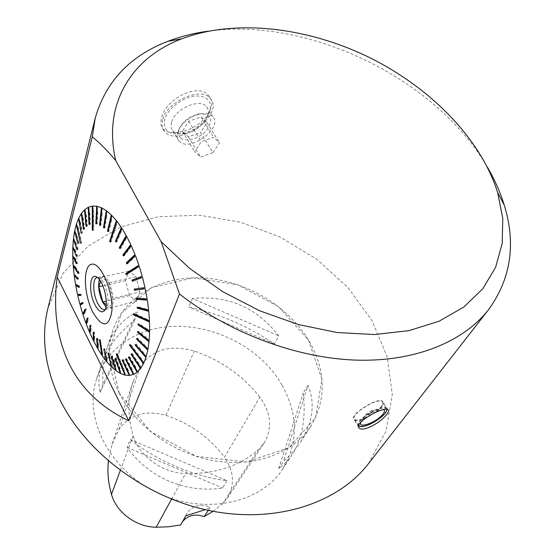 <?xml version="1.0" encoding="UTF-8"?>
<svg xmlns="http://www.w3.org/2000/svg" width="555" height="555" viewBox="0 0 555 555"><rect width="100%" height="100%" fill="white"/><g stroke="black" fill="none" stroke-linecap="round" stroke-linejoin="round"><path stroke-width="0.42" stroke-dasharray="2.77 2.08" d="M102.085 354.041L102.314 351.912L100.344 339.459L99.442 339.84M100.344 339.459L102.314 351.912M102.765 352.571L102.397 355.977M100.795 340.118L99.9 340.493M119.179 393.058L109.37 350.503L121.545 313.006L151.661 287.532L192.939 277.854L237.693 284.743L278.423 306.596L308.358 339.833L321.935 379.162L315.601 417.714L289.016 447.719L246.302 462.01L196.213 456.335L150.266 431.381L119.179 393.058M119.138 393.065C135.843 426.67 174.596 454.337 215.139 460.921C255.723 467.504 293.512 452.825 310.8 426.365C326.839 398.996 326.042 370.15 308.393 339.826C287.504 305.514 245.775 280.879 204.413 278.034C163.135 275.238 124.889 295.295 113.005 330.072C106.498 349.934 108.544 370.927 119.138 393.065M281.954 385.101C255.591 337.842 187.111 312.756 139.388 333.867C118.472 342.907 104.271 357.753 96.771 378.42C83.118 417.089 108.648 469.322 156.357 492.327C203.886 515.685 260.753 503.565 282.766 468.961C298.472 442.3 298.201 414.349 281.954 385.101M102.966 384.157L100.101 392.434C98.027 382.659 98.658 372.807 101.995 362.873C107.517 347.139 118.375 333.021 134.553 320.506L137.619 311.938C123.529 318.015 113.435 329.684 107.337 346.944C103.667 357.94 102.21 370.345 102.966 384.157L137.619 311.938M307.976 385.316L303.183 393.072C306.062 417.825 302.392 438.36 292.166 454.677C288.454 460.317 283.966 464.993 278.686 468.711L283.494 461.337C290.383 455.204 296.092 448.704 300.616 441.842C312.964 422.126 315.42 403.284 307.976 385.316L283.494 461.337M192.398 298.534L188.86 307.012C219.287 313.714 247.78 326.014 274.33 343.913L278.728 335.837C256.792 307.546 228.015 295.114 192.398 298.534L278.728 335.837M226.87 480.623L222.555 488.005C185.807 493.582 148.802 477.91 127.102 447.385L130.356 439.518C156.316 460.643 195.089 477.12 226.87 480.623L130.356 439.518M259.844 397.2C242.875 375.624 221.029 360.244 194.305 351.058C170.843 344.454 152.965 349.317 140.665 365.634L133.179 381.396C127.463 398.261 127.47 416.34 133.2 435.633C139.09 456.037 162.483 473.11 185.564 473.568C215.416 474.067 239.718 466.061 258.477 449.557L264.125 443.022C272.609 428.287 271.187 413.01 259.844 397.2L224.47 457.258C209.499 437.416 189.983 423.444 165.91 415.327C145.528 409.812 129.898 414.488 119.027 429.362L112.103 444.153L108.378 461.052M208.326 510.336L210.414 507.194L205.246 509.663M213.099 511.294L222.243 504.065L227.286 498.168C234.987 484.91 234.043 471.271 224.47 457.258M182.581 521.582L180.694 524.933M185.828 515.824L186.827 513.597C192.287 505.633 200.147 503.496 210.414 507.194M278.686 468.711L303.183 393.072M274.33 343.913L188.86 307.012M134.553 320.506L100.101 392.434M127.102 447.385L222.555 488.005M93.837 341.443L94.648 338.834L94.239 338.023L93.781 339.48M89.91 333.104L90.93 330.947L90.548 330.072L90.063 331.106M86.296 324.203L87.503 322.524L87.156 321.595L86.76 322.143M83.035 314.865L84.409 313.679L84.11 312.756M80.156 305.201L81.675 304.522L81.578 304.161M79.192 294.421L77.485 294.337M77.443 285.603L77.298 284.757L75.542 284.403M75.535 276.154L76.049 276.404L75.924 275.412L74.086 274.531M74.238 266.573L75.105 267.219L75.036 266.247L73.135 264.853M73.607 257.284L74.661 258.325L74.647 257.402L72.719 255.501M73.586 248.439L74.738 249.861L74.779 248.987L72.844 246.6M74.148 240.162L75.327 241.931L75.424 241.12L73.517 238.275M75.272 232.594L76.444 234.668L76.59 233.932L74.738 230.651M76.944 225.85L78.075 228.181L78.276 227.536L76.5 223.859M79.157 220.051L80.204 222.583L80.461 222.042L78.796 218.011M81.876 215.312L82.813 217.969L83.125 217.539L81.599 213.21M85.075 211.719L85.879 214.445L86.233 214.133L84.88 209.561M88.703 209.374L89.369 212.086L89.757 211.906L88.599 207.154M92.713 208.34L93.219 210.962L93.656 210.914L92.72 206.058M97.049 208.673L97.396 211.115L97.86 211.205L97.167 206.321M101.634 210.4L101.822 212.579L102.314 212.815L101.884 207.986M106.387 213.536L106.442 215.361L106.942 215.735L106.796 211.046M111.215 218.053L111.166 219.44L111.673 219.953L111.826 215.486M116.016 223.908L116.425 225.413L116.876 221.251M120.664 231.033L121.108 232.046L121.857 228.272M125.222 238.976L125.638 239.739L126.672 236.437M129.62 247.717L129.925 248.376L131.237 245.601M133.686 257.277L133.887 257.798L135.455 255.605M137.335 267.489L139.243 266.275M140.498 278.152L142.531 277.389M145.001 287.594L142.857 287.899M147.158 298.985L144.924 298.826M148.671 310.196L146.305 309.066L146.353 309.572M149.503 321.019L147.096 319.25L147.131 319.944M149.649 331.259L147.248 328.893L147.235 329.732M149.122 340.728L146.77 337.828L146.756 338.827M147.935 349.275L145.674 345.89L145.93 347.312M146.131 356.754L143.988 352.966L143.773 353.66L144.404 354.77M143.752 363.067L141.761 358.946L141.497 359.515L142.24 361.062M140.852 368.125L139.048 363.754L138.729 364.198L139.527 366.12M137.494 371.878L135.892 367.334L135.531 367.639L136.315 369.88M133.741 374.299L132.361 369.658L131.965 369.831L132.701 372.308M129.662 375.381L128.524 370.719L128.101 370.761L128.746 373.397M125.333 375.145L124.445 370.539L124.001 370.449L124.528 373.168M120.83 373.619L120.192 369.137L119.734 368.915L120.123 371.663M116.217 370.872L115.835 366.571L115.371 366.231L115.606 368.915M111.562 366.952L111.437 362.908L110.965 362.45L111.049 365.01M106.935 361.964L107.059 358.211L106.595 357.649L106.518 360.022M98.013 349.102L98.61 346.077L98.18 345.335L97.819 347.159M368.381 463.786L386.176 430.812L392.281 394.279L387.182 356.761L371.933 320.54L347.964 287.546L316.919 259.338L280.539 237.221L240.697 222.236L199.342 215.194L158.584 216.686L120.678 227.023L88.002 246.149L63.006 273.49L48.035 307.838M208.382 31.163C309.128 17.011 436.237 78.886 487.241 166.916M178.8 132.173C171.377 133.318 166.084 132.187 162.92 128.788C160.652 125.992 160.249 122.156 161.706 117.278C166.118 98.866 198.593 81.946 208.645 95.842C219.891 107.913 198.829 129.974 178.8 132.173M164.891 118.791C162.768 130.404 168.658 135.33 182.553 133.568C193.861 130.73 202.429 124.611 208.257 115.218C213.502 102.966 209.429 96.528 196.047 95.911C183.532 96.66 168.144 108.017 164.891 118.791M162.802 119.11C167.416 101.107 201.382 86.372 210.22 98.346C225.767 114.448 177.343 148.858 164.356 131.223C161.845 128.073 161.332 124.036 162.802 119.11M177.794 131.847C176.636 135.475 176.989 138.438 178.842 140.727C188.242 153.367 223.922 128.087 212.704 116.578C210.269 113.99 206.453 113.047 201.25 113.761L199.19 114.17C190.601 116.592 184.024 121.302 179.452 128.288L177.794 131.847M171.738 121.788C175.255 108.641 200.057 97.916 206.495 106.657C209.041 109.828 209.006 113.9 206.391 118.867C201.715 126.387 194.84 131.299 185.758 133.589C179.889 134.692 175.588 133.741 172.848 130.737C170.982 128.42 170.614 125.437 171.738 121.788M362.422 419.046C358.558 420.295 355.984 420.412 354.7 419.386C348.922 415.348 377.733 396.839 382.187 401.778C386.002 404.415 372.835 415.827 362.422 419.046M381.847 406.267C383.484 404.005 383.789 402.382 382.763 401.404C378.115 396.263 348.103 415.542 354.125 419.746C357.212 423.375 376.609 413.919 381.847 406.267M212.919 152.646L219.496 142.788L213.744 137.238L201.236 141.726L194.715 151.737L200.646 157.107L212.919 152.646L200.563 132.513L188.381 136.856L182.38 131.327L188.728 121.267L201.139 116.883L213.744 137.238M188.728 121.267L201.236 141.726M182.38 131.327L194.715 151.737M188.381 136.856L200.646 157.107M201.139 116.883L206.966 122.599L200.563 132.513M206.966 122.599L219.496 142.788M180.569 137.813C177.808 135.052 177.78 131.244 180.479 126.373C184.426 120.338 190.101 116.279 197.511 114.191L199.287 113.837C210.886 113.872 213.515 119.117 207.188 129.579C200.417 138.292 185.897 142.843 180.569 137.813M116.245 354L117.105 353.563L124.001 370.449M117.105 353.563L117.549 353.639L116.689 354.083M124.445 370.539L117.549 353.639M122.121 360.056L122.96 359.619L128.101 370.761M122.537 360.008L122.96 359.619M128.524 370.719L123.383 359.571M125.381 359.196L126.221 358.759L131.965 369.831M125.77 359.016L126.221 358.759M132.361 369.658L126.609 358.579M128.788 357.052L129.211 356.83L135.531 367.639M128.732 356.948L129.211 356.83M135.892 367.334L129.565 356.511M131.507 354.028L131.889 353.833L138.729 364.198M131.369 353.812L132.194 353.389L131.889 353.833M139.048 363.754L132.194 353.389M130.016 344.87L130.349 344.704L141.497 359.515M130.349 344.704L130.605 344.121L129.766 344.544M141.761 358.946L130.605 344.121M135.822 344.919L143.773 353.66M135.462 344.495L136.287 344.093L136.079 344.794M143.988 352.966L136.287 344.093M137.349 338.932L145.521 346.695M136.828 338.432L137.661 338.05L137.515 338.855M145.674 345.89L137.661 338.05M138.41 332.105L146.68 338.73M137.709 331.543L138.542 331.182L138.459 332.091M146.77 337.828L138.542 331.182M138.07 323.94L138.903 323.607L138.889 324.453M147.248 328.893L138.903 323.607M134.407 314.158L134.372 313.45L133.526 313.755M147.096 319.25L134.372 313.45M137.196 307.109L138.035 306.832L138.091 307.345M146.305 309.066L138.035 306.832M135.961 298.181L136.856 298.243M144.876 298.521L136.807 297.931M134.22 289.12L135.094 288.995M142.836 287.816L135.073 288.905M132.305 281.225L140.533 278.284M126.11 274.67L137.446 267.829M126.706 263.882L127.588 263.764L133.887 257.798M127.379 263.236L127.588 263.764M123.37 255.89L124.258 255.8L129.925 248.376M123.952 255.127L124.258 255.8M119.762 248.543L120.664 248.487L125.638 239.739M120.241 247.703L120.664 248.487M115.946 241.98L116.862 241.945L121.108 232.046M116.293 241.182L116.862 241.945M120.615 231.282L116.37 241.182M110.154 241.994L111.083 241.973L116.425 225.413M111.083 241.973L110.369 241.328M115.919 224.775L110.591 241.328M107.989 231.595L108.919 231.595L111.673 219.953M108.114 231.081L108.919 231.595M111.166 219.44L108.419 231.081M103.986 227.939L104.93 227.952L106.942 215.735M104.049 227.564L104.93 227.952M106.442 215.361L104.43 227.564M100.067 225.365L101.01 225.385L102.314 212.815M100.087 225.129L101.01 225.385M101.822 212.579L100.531 225.143M96.286 223.901L97.236 223.929L97.86 211.205M96.286 223.811L97.236 223.929M97.396 211.115L96.778 223.825M92.706 230.242L93.677 230.263L93.656 210.914M93.677 230.263L92.276 230.269M93.219 210.962L93.247 230.29M89.39 224.303L90.354 224.324L89.757 211.906M88.994 224.47L90.354 224.324M89.369 212.086L89.959 224.498M86.372 226.114L87.343 226.128L86.233 214.133M86.018 226.412L87.343 226.128M85.879 214.445L86.989 226.426M83.708 228.931L84.672 228.938L83.125 217.539M83.396 229.354L84.672 228.938M82.813 217.969L84.367 229.361M81.418 232.705L82.39 232.698L80.461 222.042M81.155 233.239L82.126 233.232L82.39 232.698M80.204 222.583L82.126 233.232M80.704 242.556L81.689 242.535L78.276 227.536M81.689 242.535L81.481 243.166L80.496 243.194M78.075 228.181L81.481 243.166M78.075 242.771L79.046 242.729L76.59 233.932M77.922 243.499L78.893 243.465L79.046 242.729M76.444 234.668L78.893 243.465M77.062 248.89L78.026 248.834L75.424 241.12M76.965 249.701L77.929 249.646L78.026 248.834M75.327 241.931L77.929 249.646M76.486 255.612L77.457 255.529L74.779 248.987M76.451 256.486L77.416 256.41L77.457 255.529M74.738 249.861L77.416 256.41M76.368 262.82L77.332 262.716L74.647 257.402M76.382 263.757L77.346 263.646L77.332 262.716M74.661 258.325L77.346 263.646M78.075 272.588L79.046 272.456L75.036 266.247M79.046 272.456L79.115 273.435L78.144 273.566M75.105 267.219L79.115 273.435M77.443 278.298L78.401 278.145L75.924 275.412M77.568 279.304L78.526 279.144L78.401 278.145M76.049 276.404L78.526 279.144M78.623 286.352L79.566 286.172L77.298 284.757M78.796 287.365L79.747 287.185L79.566 286.172M78.65 286.498L79.747 287.185M80.204 294.462L81.141 294.261L79.136 294.171M80.426 295.482L81.37 295.274L81.141 294.261M80.371 295.225L81.37 295.274M82.161 302.537L83.097 302.302L82.265 302.905M82.431 303.536L83.368 303.308L83.097 302.302M81.675 304.522L83.368 303.308M86.101 308.844L85.463 310.065L86.413 309.822L86.101 308.844L85.158 309.107M84.409 313.679L86.413 309.822M87.107 318.112L88.023 317.828L87.156 321.595M87.461 319.049L88.377 318.764L88.023 317.828M87.503 322.524L88.377 318.764M90.035 325.41L90.944 325.105L90.548 330.072M90.416 326.298L91.325 325.986L90.944 325.105M90.93 330.947L91.325 325.986M93.205 332.251L94.107 331.925L94.239 338.023M93.622 333.076L94.523 332.743L94.107 331.925M94.648 338.834L94.523 332.743M96.591 338.536L97.486 338.182L98.18 345.335M97.028 339.278L97.923 338.925L97.486 338.182M98.61 346.077L97.923 338.925M103.813 349.074L104.694 348.679L106.595 357.649M104.278 349.629L105.159 349.241L104.694 348.679M107.059 358.211L105.159 349.241M107.552 353.16L108.419 352.751L110.965 362.45M108.024 353.611L108.891 353.202L108.419 352.751M111.437 362.908L108.891 353.202M111.305 356.359L112.172 355.935L115.371 366.231M111.777 356.692L112.637 356.268L112.172 355.935M115.835 366.571L112.637 356.268M115.024 358.606L115.877 358.176L119.734 368.915M115.482 358.814L116.342 358.384L115.877 358.176M120.192 369.137L116.342 358.384M105.922 306.887L109.155 308.552C117.591 309.419 110.82 275.675 102.64 276.348L100.739 277.146L99.366 279.519M106.22 304.799L109.772 307.824L112.831 298.347L108.801 282.835L101.794 277.139L100.559 281.219M105.041 309.593L105.818 309.135C111.166 305.729 106.331 281.704 99.532 278.104L97.347 277.472M139.936 291.972L136.62 301.393L129.481 295.635L125.596 280.65L128.76 271.097L135.968 276.654L139.936 291.972L112.831 298.347M136.62 301.393L109.772 307.824M129.481 295.635L106.31 301.101M125.596 280.65L102.911 285.832M128.76 271.097L101.794 277.139M135.968 276.654L108.801 282.835M371.794 412.469L368.027 414.578L366.529 414.398L366.772 413.635L371.475 410.624L372.835 410.894L371.794 412.469M386.599 409.347C385.982 405.261 370.997 410.79 363.06 418.109C359.335 421.522 357.885 424.027 358.71 425.636M358.641 425.893L358.613 425.865C357.267 424.339 358.648 421.682 362.762 417.894C370.067 411.179 383.776 405.566 386.204 408.237L386.766 409.361M386.578 410.561C383.283 416.375 376.526 421.342 366.314 425.463L360.035 426.462M361.18 421.835L361.548 421.231C365.891 416.021 371.857 412.205 379.447 409.784L383.498 409.639M165.91 415.327L194.305 351.058M119.027 429.362L140.665 365.634M120.282 470.55L133.2 435.633M171.557 499.16L185.564 473.568M222.243 504.065L258.477 449.557M282.766 468.961L292.166 454.677M300.616 441.842L310.8 426.365M96.771 378.42L101.995 362.873M107.337 346.944L113.005 330.072M112.103 444.153L133.179 381.396M227.286 498.168L264.125 443.022M181.478 523.296L186.827 513.597M162.913 128.795L164.356 131.223M208.645 95.842L210.22 98.346M172.848 130.737L178.842 140.727M206.495 106.657L212.704 116.578M206.391 118.867L208.257 115.218M185.758 133.589L182.553 133.568M387.98 409.798L382.763 401.404M358.648 427.246L354.125 419.746M180.479 126.373L179.452 128.288M197.511 114.191L199.19 114.17M105.068 309.53L109.155 308.552M97.659 277.465L102.64 276.348M99.532 278.104L96.896 277.16M105.818 309.135L104.416 310.592M368.027 414.578L371.524 412.788L372.509 411.706M366.772 413.635L361.548 421.231M371.475 410.624L379.447 409.784M386.204 408.237L382.187 401.778M358.613 425.865L354.7 419.386"/><path stroke-width="0.83" d="M93.781 339.48L93.427 340.631L93.205 332.251L93.622 333.076L93.837 341.443L97.583 348.36L96.591 338.536L97.028 339.278L98.013 349.102L101.947 355.325L99.442 339.84L99.9 340.493L102.397 355.977L106.47 361.402L106.518 360.022M101.947 355.325L102.085 354.041M108.378 461.052C107.219 471.937 108.253 483.037 111.479 494.352C116.342 512.383 136.266 527.132 156.198 527.229L168.651 526.778L180.694 524.933L185.828 515.824L205.246 509.663M213.099 511.294L204.129 516.629L208.326 510.336M204.129 516.629C195.242 513.569 188.062 515.22 182.581 521.582M90.063 331.106L89.535 332.23L90.035 325.41L90.416 326.298L89.91 333.104L93.427 340.631M86.76 322.143L85.949 323.281L87.107 318.112L87.461 319.049L86.296 324.203L89.535 332.23M84.11 312.756L82.723 313.901L85.158 309.107L85.47 310.085L83.035 314.865L85.949 323.281M81.578 304.161L81.412 303.529L79.892 304.209L82.161 302.537L82.431 303.536L80.156 305.201L82.723 313.901M79.192 294.421L79.358 295.177L77.707 295.336L79.892 304.209M77.443 285.603L75.716 285.402L77.485 294.337L80.204 294.462L80.426 295.482L77.707 295.336M75.535 276.154L74.21 275.523L75.542 284.403L78.623 286.352L78.796 287.365L75.716 285.402M74.238 266.573L73.211 265.817L74.086 274.531L77.443 278.298L77.568 279.304L74.21 275.523M73.607 257.284L72.74 256.424L73.135 264.853L78.075 272.588L78.144 273.566L73.211 265.817M73.586 248.439L72.802 247.475L72.719 255.501L76.368 262.82L76.382 263.757L72.74 256.424M74.148 240.162L73.42 239.087L72.844 246.6L76.451 256.486L72.802 247.475M75.272 232.594L74.585 231.386L73.517 238.275L76.965 249.701L73.42 239.087M76.944 225.85L76.299 224.504L74.738 230.651L77.922 243.499L74.585 231.386M79.157 220.051L78.539 218.552L76.5 223.859L80.496 243.194L76.299 224.504M81.876 215.312L81.294 213.647L78.796 218.011L81.155 233.239L78.539 218.552M85.075 211.719L84.526 209.88L81.599 213.21L83.708 228.931L83.396 229.354L81.294 213.647M88.703 209.374L88.21 207.341L84.88 209.561L86.372 226.114L86.018 226.412L84.526 209.88M92.713 208.34L92.283 206.106L88.599 207.154L89.39 224.303L88.994 224.47L88.21 207.341M97.049 208.673L96.702 206.238L92.72 206.058L92.706 230.242L92.276 230.269L92.283 206.106M101.634 210.4L101.398 207.75L97.167 206.321L96.286 223.901L95.821 223.797L96.286 223.811M106.387 213.536L106.296 210.671L101.884 207.986L100.067 225.365L99.581 225.122L100.087 225.129M111.215 218.053L111.312 214.972L106.796 211.046L103.986 227.939L103.494 227.55L104.049 227.564M116.016 223.908L116.363 220.612L111.826 215.486L107.989 231.595L107.483 231.081L108.114 231.081M120.664 231.033L121.358 227.508L116.876 221.251L110.154 241.994L109.661 241.349L116.363 220.612M125.222 238.976L126.2 235.563L121.857 228.272L115.946 241.98L115.461 241.217L116.293 241.182M129.62 247.717L130.793 244.637L126.672 236.437L119.762 248.543L119.29 247.676L120.241 247.703M133.686 257.277L133.484 256.757L135.045 254.565L131.237 245.601L123.37 255.89L122.932 254.932L123.952 255.127M137.335 267.489L137.085 266.733L138.882 265.172L135.455 255.605L126.706 263.882L126.304 262.848L127.185 262.73L127.379 263.236M140.498 278.152L140.228 277.146L142.226 276.251L139.243 266.275L126.11 274.67L125.756 273.587L138.882 265.172M142.857 287.899L143.086 288.961L145.244 288.746L134.463 290.258L134.22 289.12L145.001 287.594L142.531 277.389L132.305 281.225L132 280.102L132.867 279.921L133.131 280.913M144.924 298.826L145.056 299.658L147.346 300.13L136.142 299.305L135.961 298.181L147.158 298.985L145.244 288.746M146.353 309.572L146.416 310.176L148.782 311.306L137.314 308.212L137.196 307.109L148.671 310.196L147.346 300.13M147.131 319.944L134.421 314.498L133.582 314.81L133.526 313.755L149.503 321.019L148.782 311.306M147.144 320.311L149.545 322.08L149.649 331.259L138.07 323.94L138.056 324.925L149.628 332.251L147.235 329.732M145.93 347.312L147.783 350.08L136.683 339.237L136.828 338.432L147.935 349.275L149.018 341.748L137.626 332.445L137.709 331.543L149.122 340.728L149.628 332.251M146.756 338.827L149.018 341.748M144.404 354.77L145.916 357.448L135.254 345.196L135.462 344.495L146.131 356.754L147.783 350.08M130.016 344.87L129.509 345.12L129.766 344.544L143.752 363.067L145.916 357.448M142.24 361.062L143.481 363.636L140.852 368.125L131.369 353.812L131.056 354.263L140.533 368.562L139.527 366.12M136.315 369.88L137.134 372.183L128.378 357.267L128.732 356.948L137.494 371.878L140.533 368.562M132.701 372.308L133.339 374.472L125.381 359.196L125.77 359.016L133.741 374.299L137.134 372.183M128.746 373.397L129.239 375.416L122.121 360.056L122.537 360.008L129.662 375.381L133.339 374.472M124.528 373.168L124.889 375.048L116.245 354L116.689 354.083L125.333 375.145L129.239 375.416M120.123 371.663L120.366 373.397L115.024 358.606L115.482 358.814L120.83 373.619L124.889 375.048M115.606 368.915L115.745 370.525L111.305 356.359L111.777 356.692L116.217 370.872L120.366 373.397M111.049 365.01L108.024 353.611L111.562 366.952L115.745 370.525M106.47 361.402L103.813 349.074L106.935 361.964L111.09 366.501M97.819 347.159L97.583 348.36M128.788 420.787L179.494 294.039L161.096 241.612L115.724 160.561C107.746 150.995 99.942 143.072 92.31 136.801L57.179 277.056L128.788 420.787C100.996 407.634 81.023 388.438 68.869 363.199C56.936 337.905 53.044 309.19 57.179 277.056M92.31 136.801L95.245 118.062L48.035 307.838C41.028 336.115 44.629 365.96 58.844 397.38C83.958 451.277 145.042 497.766 210.588 510.808C276.196 523.871 338.037 503.108 368.381 463.786L488.629 309.572C463.598 341.637 415.522 361.86 356.365 360.133C297.237 358.211 230.096 333.388 179.494 294.039M95.245 118.062C105.838 81.356 130.078 55.764 167.957 41.292C180.597 36.464 194.07 33.085 208.382 31.163M487.241 166.916C494.554 179.369 500.208 192.058 504.204 204.975C516.178 243.721 510.988 278.589 488.629 309.572M367.41 428.03C375.735 424.624 382.215 420.066 386.856 414.349C388.528 412.115 388.902 410.596 387.98 409.798C384.004 405.754 352.744 423.264 359.196 428.155C360.618 429.376 363.358 429.334 367.41 428.03M115.724 160.561C102.321 103.355 132.326 57.373 181.853 38.774C235.07 18.676 306.596 27.105 368.298 56.957C429.848 87.107 480.609 138.209 497.613 192.488L502.768 218.275L502.219 243.458L495.629 267.226L482.829 288.711L463.855 307.005L439.033 321.248L408.966 330.634L374.618 334.54L337.246 332.549L298.354 324.55L259.636 310.758L222.805 291.736L189.491 268.322L161.096 241.612M111.839 311.404C113.595 292.006 100.767 262.154 91.797 264.187C82.709 265.248 83.583 294.427 92.845 312.229C102.432 328.012 108.766 327.734 111.839 311.404M133.582 314.81L149.545 322.08M142.226 276.251L132 280.102M135.045 254.565L126.304 262.848M130.793 244.637L122.932 254.932M126.2 235.563L119.29 247.676M121.358 227.508L115.461 241.217M111.312 214.972L107.483 231.081M106.296 210.671L103.494 227.55M101.398 207.75L99.581 225.122M96.702 206.238L95.821 223.797M129.509 345.12L143.481 363.636M128.378 357.267L128.788 357.052M131.056 354.263L131.507 354.028M135.254 345.196L135.822 344.919M136.683 339.237L137.349 338.932M149.031 341.637L137.626 332.445L138.41 332.105M138.056 324.925L138.889 324.592L147.228 329.885M137.314 308.212L138.153 307.935L146.416 310.176M138.091 307.345L138.153 307.935M136.142 299.305L145.056 299.658M136.856 298.243L136.988 299.062M134.463 290.258L143.086 288.961M135.094 288.995L135.316 290.043M140.228 277.146L132.867 279.921M126.88 274.184L126.637 273.442L125.756 273.587M137.085 266.733L126.637 273.442M133.484 256.757L127.185 262.73M129.481 247.412L123.82 254.842M125.166 238.872L120.192 247.62M110.369 241.328L109.661 241.349M77.471 285.763L78.65 286.498M79.358 295.177L80.371 295.225M82.265 302.905L81.412 303.529M85.463 310.065L84.096 312.708M99.366 279.519C97.77 286.262 98.894 293.852 102.724 302.288L105.922 306.887M100.559 281.219L98.894 286.748L102.841 301.92L106.22 304.799M97.347 277.472C92.276 277.521 92.643 293.879 97.805 303.453C99.949 307.512 102.078 309.607 104.208 309.739L105.041 309.593M95.058 304.966C88.328 292.575 89.528 271.874 96.896 277.16C104.333 281.101 109.661 307.525 103.813 311.223C101.149 312.93 98.228 310.842 95.058 304.966M106.31 301.101L102.841 301.92M102.911 285.832L98.894 286.748M358.71 425.636L361.222 426.601C368.201 427.086 386.107 415.674 386.62 410.374L386.599 409.347M386.766 409.361L386.578 410.561M360.035 426.462L358.641 425.893M383.498 409.639C385.468 410.714 384.462 413.08 380.487 416.736C372.197 424.332 357.115 428.398 361.18 421.835M111.479 494.352L120.282 470.55M156.198 527.229L171.557 499.16M181.853 38.774L167.957 41.292M497.613 192.488L504.204 204.975M359.196 428.155L358.648 427.246M104.208 309.739L105.068 309.53M104.416 310.592L103.813 311.223"/></g></svg>
